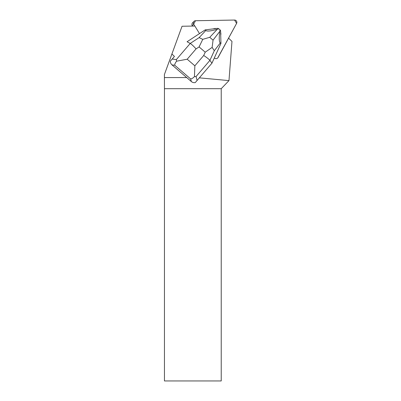 <?xml version="1.0" encoding="UTF-8"?>
<svg xmlns="http://www.w3.org/2000/svg" width="401" height="401" viewBox="0 0 401 401"><rect width="100%" height="100%" fill="white"/><g stroke="black" fill="none" stroke-linecap="round" stroke-linejoin="round"><path stroke-width="0.6" d="M192.55 26.07L192.249 25.584A2.266 2.241 -136 0 1 192.54 22.852L193.929 21.408A2.266 2.241 44 0 0 193.638 24.145L194.796 26.03L193.638 24.145L192.249 25.584M214.375 57.859A2.266 2.246 44 0 0 218.074 57.503L236.595 23.398A2.266 2.241 44 0 0 234.545 20.05L195.498 20.732A2.266 2.241 44 0 0 193.929 21.408M191.337 81.538C192.54 82.521 193.853 82.867 195.272 82.576L211.954 63.173L209.908 60.396C208.926 59.183 206.861 57.543 203.713 55.483L194.851 65.809L194.46 76.596C192.956 78.125 191.678 78.897 190.63 78.917L191.337 81.538L171.994 64.882L174.761 65.258C174.656 64.24 175.257 62.887 176.565 61.193L187.202 59.223L196.064 48.897C193.558 46.09 191.608 44.27 190.214 43.443L176.35 59.594L172.209 59.037L170.375 61.147L174.44 56.421L171.914 53.985L182.049 26.255L194.866 26.03L199.503 33.609M174.44 56.421L172.209 59.037M199.352 77.849L228.976 80.611L221.227 88.691L164.455 88.691L164.405 74.541L171.914 53.985M218.074 57.503L228.58 38.17L231.978 41.398L228.976 80.611M186.726 77.563L164.405 77.563M216.189 28.521A5.444 5.383 44 0 0 213.322 28.872M220.72 35.158A5.444 5.383 44 0 0 220.64 32.401M221.227 88.691L221.227 380.95L164.455 380.95L164.455 88.691M209.758 37.308L217.297 29.258L218.841 28.797L217.848 28.316L205.217 29.869L187.056 41.744L190.214 43.443L199.117 37.624L202.766 39.338L199.091 46.917L205.217 52.19L212.134 47.403L213.056 40.145L209.758 37.308L202.766 39.338M211.954 63.173L220.951 43.413L220.264 42.977C219.121 41.925 218.961 38.065 219.778 31.393L213.056 40.145M170.375 61.147C170.3 62.596 170.841 63.839 171.994 64.882M205.217 29.869L205.783 30.511L199.117 37.624M217.297 29.258C210.881 31.108 207.041 31.524 205.783 30.511M219.778 31.393L219.994 29.789L220.59 30.677L220.951 43.413M219.994 29.789L218.841 28.797M176.35 59.594L176.565 61.193M194.46 76.596L196.044 76.546L209.908 60.396L214.319 50.711L212.134 47.403M217.703 58L236.595 23.398L234.545 20.05L195.498 20.732L193.638 24.145M196.064 48.897L199.091 46.917M194.851 65.809L187.202 59.223M205.217 52.19L203.713 55.483M174.761 65.258L190.63 78.917M197.102 80.466L196.044 76.546M214.319 50.711L220.264 42.977"/></g></svg>
